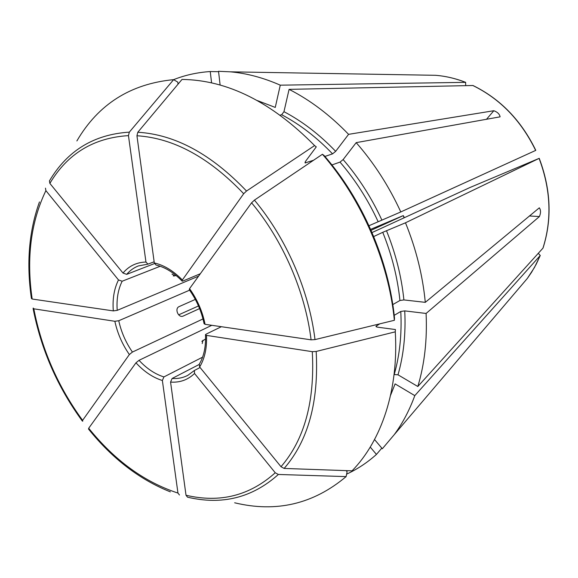 <?xml version="1.0" encoding="UTF-8"?>
<svg xmlns="http://www.w3.org/2000/svg" width="578" height="578" viewBox="0 0 578 578"><rect width="100%" height="100%" fill="white"/><g stroke="black" fill="none" stroke-linecap="round" stroke-linejoin="round"><path stroke-width="0.87" d="M543.017 248.092C552.185 219.272 550.921 189.353 539.231 158.329L469.921 187.532L372.037 232.566M394.21 315.335L400.792 311.463L404.745 310.892L426.094 313.449C427.301 339.878 424.541 364.227 417.815 386.509L398.004 374.811L394.088 374.53M76.874 140.953C98.289 104.25 130.534 83.817 173.61 79.648L177.786 82.119L178.046 84.171M211.584 82.892L210.248 71.549C197.264 72.416 185.054 75.111 173.617 79.656L129.328 132.145C93.954 134.399 67.33 150.656 49.433 180.914L49.86 183.392L123.006 273.047L126.69 274.355L154.456 263.575M129.328 132.145L128.453 135.628L145.959 262.044L147.954 264.124L154.145 261.791M370.26 447.097L376.444 454.424C367.254 462.653 357.312 469.228 346.619 474.133M220.124 85.06L218.535 71.296L230.369 71.831C246.734 73.283 263.366 77.727 280.272 85.168L275.258 107.421L257.521 100.63M314.591 145.577L246.517 191.036L243.685 193.717L182.352 279.998C173.494 270.894 164.145 265.208 154.304 262.939L136.943 135.758L137.81 132.246L182.012 79.432C227.392 80.024 271.588 102.068 314.591 145.577L316.282 146.863L305.459 161.45L305.097 162.931L313.529 160.265M324.901 156.443L332.552 153.871L335.666 151.349L348.585 134.342L493.836 110.723C497.477 112.06 499.565 114.097 500.1 116.835L356.185 142.636C374.082 163.075 388.951 186.181 400.792 211.945L368.995 225.716M280.214 115.123L281.681 114.726C299.729 124.263 316.686 137.311 332.552 153.871M331.909 164.947L340.016 162.1L343.137 159.579L356.185 142.636M394.362 320.299C388.64 261.646 361.611 199.15 322.437 154.261L324.085 155.489C362.442 199.475 388.886 260.613 394.507 318.073L394.362 320.299L315.003 339.604L311.094 339.835L205.082 324.323L204.113 323.666M392.787 304.584L399.94 300.488L403.899 299.924L425.292 302.352C422.742 275.576 416.138 249.053 405.489 222.797L382.744 232.32C391.819 254.804 397.556 277.527 399.94 300.488M373.713 236.539L382.744 232.32M322.437 154.261L254.428 200.118L251.589 202.799L189.548 288.66L189.338 289.744M403.249 215.623L404.116 217.805M395.28 331.837L316.18 351.453C318.883 401.768 308.204 440.761 284.145 468.433L352.067 470.839C381.487 440.689 398.755 390.005 395.28 331.837L395.417 329.539L377.268 327.141L375.917 326.31L379.753 323.853M538.32 253.309L540.228 255.534L414.794 395.627C409.441 410.293 402.591 423.313 394.225 434.685L382.34 448.752L374.544 439.555M414.794 395.627L395.106 383.893L390.576 395.273M316.18 351.453L312.286 351.677L206.476 335.392L205.522 334.676L206.165 334.12L221.367 326.707M284.145 468.433L281.002 466.713L199.641 366.979L199.287 364.198M234.654 502.788C276.248 512.816 313.406 504.088 346.114 476.604L347.103 471.778L346.15 470.629M346.114 476.604L278.365 474.466L275.244 472.761L194.533 373.482L194.381 370.505L200.067 367.5M278.365 474.466C252.326 497.774 222.046 505.338 187.51 497.174L186.015 495.245L170.568 382.08L172.107 378.474L199.107 364.508M179.462 494.992L177.959 493.07L162.367 380.512L163.914 376.928L202.575 357.168M170.387 491.871C139.666 479.624 112.385 458.708 88.55 429.107L88.694 428.24L135.967 362.811L139.031 360.318L211.794 325.306M465.724 85.623L465.572 82.351L280.272 85.168M82.726 421.225L82.603 420.343L129.364 354.545L132.42 352.06L202.986 318.933M33.213 308.052L33.813 308.818L114.849 321.289L118.75 320.739L189.598 290.17M472.79 85.472C500.151 98.867 521.11 120.513 535.654 150.424L535.792 150.359C521.284 120.506 500.338 98.889 472.956 85.501L289.087 89.366L283.964 111.677L281.681 114.726M289.087 89.366C310.176 100.102 330.009 115.094 348.585 134.342M45.474 188.161L45.886 190.632L118.49 279.947L122.16 281.226L160.2 266.27M39.463 201.939C28.958 231.164 26.277 263.344 31.414 298.486L32.173 299.028L113.31 310.899L117.226 310.35L198.601 276.132M182.352 279.998L182.186 281.118L183.024 280.987L200.328 273.741M172.006 274.131L174.874 275.879L173.313 275.944M174.874 275.879L176.001 275.417M182.901 316.188L183.053 316.123C178.458 318.16 174.368 308.782 178.942 306.687L195.313 299.411M183.053 316.123L199.583 308.58M371.062 230.319L402.967 215.753M201.852 341.374L205.595 338.954M535.654 150.424L400.792 211.945M376.444 454.424L381.812 448.131M426.094 313.449L539.426 216.548C540.914 212.935 540.871 210.024 539.317 207.827L425.292 302.352M154.304 262.939L156.031 265.027M543.009 248.092L417.815 386.509M198.485 305.95L178.66 314.851M402.461 215.934L370.635 229.35M218.578 71.694L210.248 71.549M539.223 158.321L405.489 222.797M400.792 311.463C401.92 334.12 399.738 355.109 394.247 374.421M404.745 310.892C405.872 333.903 403.625 355.21 398.004 374.811M49.86 183.392C67.503 153.683 93.701 137.766 128.453 135.628M145.959 262.044C136.625 262.304 128.973 265.974 123.006 273.047M305.025 162.194L305.697 162.902M136.943 135.758C173.523 138.07 209.099 157.397 243.685 193.717M137.81 132.246C175.04 134.479 211.273 154.08 246.517 191.036M343.137 159.579C358.606 177.482 371.51 197.625 381.848 220.001M340.016 162.1C355.232 179.758 367.926 199.598 378.113 221.627M251.589 202.799C283.003 240.52 305.177 291.637 311.094 339.835M205.082 324.323C202.459 311.376 197.279 299.483 189.548 288.66M254.428 200.118C286.457 238.468 309.042 290.539 315.003 339.604M376.329 325.869L376.386 326.917M312.286 351.677C314.981 401.096 304.555 439.439 281.002 466.713M199.641 366.979C204.771 358.468 207.054 347.942 206.476 335.392M275.244 472.761C249.718 495.714 219.972 503.207 186.015 495.245M170.568 382.08C179.903 382.752 187.886 379.883 194.533 373.482M172.107 378.474C177.764 378.865 182.995 377.824 187.792 375.353L194.389 370.491M177.959 493.07C144.486 482.117 114.733 460.507 88.694 428.24M135.967 362.811C144.067 371.632 152.867 377.535 162.367 380.512M139.031 360.318C146.675 368.569 154.969 374.111 163.914 376.928M423.125 75.089L435.559 75.299C445.616 76.115 455.623 78.463 465.572 82.351M82.603 420.343C58.024 386.704 41.761 349.524 33.813 308.818M114.849 321.289C117.471 333.304 122.312 344.394 129.364 354.545M118.75 320.739C121.25 332.047 125.809 342.487 132.42 352.06M283.964 111.677C302.308 121.322 319.54 134.551 335.666 151.349M386.48 230.694C395.699 253.532 401.508 276.602 403.899 299.924M32.173 299.028C26.248 258.193 30.822 222.068 45.886 190.632M118.49 279.947C114.119 288.74 112.392 299.057 113.31 310.899M147.975 264.132L138.38 265.931C133.858 267.693 129.956 270.504 126.69 274.355M122.16 281.226C118.057 289.52 116.409 299.223 117.226 310.35M202.221 343.556L202.929 340.269M493.836 110.723L486.438 119.357M539.086 158.394C550.798 189.49 552.077 219.43 542.93 248.222M540.228 255.534L536.211 264.225L531.514 272.375L527.309 278.466L519.239 287.931M539.426 216.548L529.369 215.97M404.412 217.668L403.249 215.58M205.486 334.626C206.014 346.497 203.94 356.359 199.266 364.219M230.369 71.831L435.559 75.299C445.674 76.115 455.717 78.471 465.709 82.358M82.307 421.015C57.525 387.087 41.125 349.596 33.098 308.536M155.995 265.035C165.062 267.188 173.797 272.563 182.2 281.175M189.281 289.723C196.614 300.069 201.549 311.398 204.092 323.723M540.293 255.44L534.455 267.498L527.309 278.466L394.225 434.685"/></g></svg>
